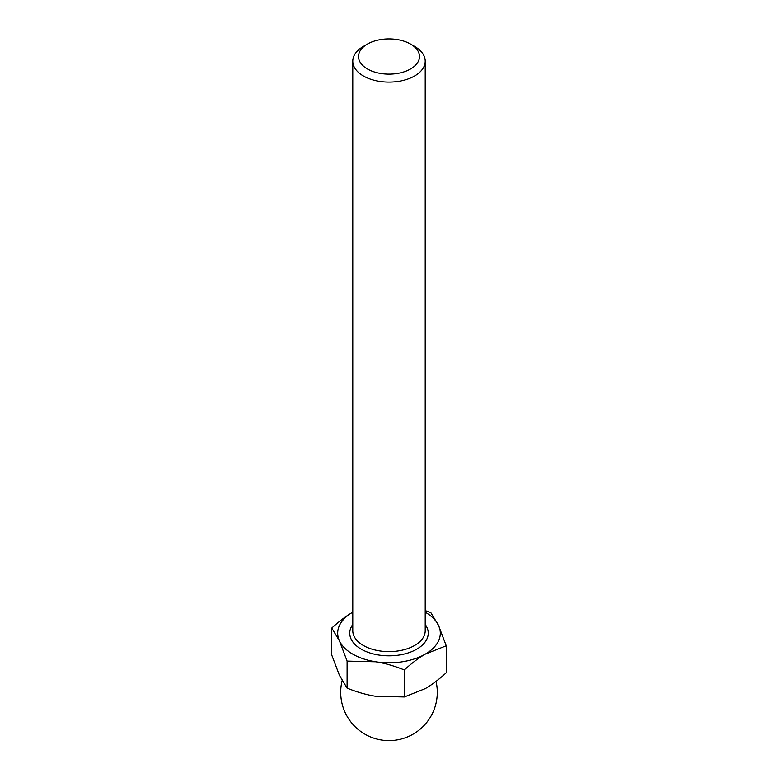 <?xml version="1.0" encoding="UTF-8"?>
<svg xmlns="http://www.w3.org/2000/svg" width="778" height="778" viewBox="0 0 778 778"><rect width="100%" height="100%" fill="white"/><g stroke="black" fill="none" stroke-linecap="round" stroke-linejoin="round"><path stroke-width="1.17" d="M331.768 628.06C339.072 621.359 346.054 616.079 352.716 612.228L352.784 612.189A51.309 29.622 0 0 0 352.716 612.228A51.309 29.622 0 0 0 339.441 640.839L331.768 628.06L331.768 655.076L339.441 675.343L347.105 688.122C357.083 692.148 366.613 694.871 375.716 696.291L404.336 696.971L404.336 669.955C394.358 665.929 384.828 663.206 375.716 661.786L347.105 661.106L339.441 640.839A51.309 29.622 0 0 0 375.716 661.786A51.309 29.622 0 0 0 425.284 654.123C418.613 657.974 411.63 663.255 404.336 669.955M425.216 610.574L430.895 612.724L438.559 625.502A51.309 29.622 0 0 0 425.216 612.189M367.43 44.054L363.394 46.388A36.216 20.909 0 0 0 352.784 61.18A36.216 20.909 0 0 0 363.394 75.962A36.216 20.909 0 0 0 402.858 80.494A36.216 20.909 0 0 0 425.216 61.18A36.216 20.909 0 0 0 414.606 46.388L410.57 44.054A30.498 17.612 0 0 0 367.43 44.054A30.498 17.612 0 0 0 367.43 68.96A30.498 17.612 0 0 0 410.57 68.96A30.498 17.612 0 0 0 410.57 44.054M404.336 696.971L425.284 688.618C431.946 684.766 438.928 679.486 446.232 672.785L446.232 645.769L425.284 654.123A51.309 29.622 0 0 0 438.559 625.502L446.232 645.769M347.105 688.122L347.105 661.106M352.784 624.462A39.24 22.65 0 0 0 389 655.825A39.24 22.65 0 0 0 425.216 624.462M352.784 61.18L352.784 630.705A36.216 20.909 0 0 0 363.394 645.497A36.216 20.909 0 0 0 402.858 650.029A36.216 20.909 0 0 0 425.216 630.705L425.216 61.18M342.135 680.662A48.294 48.294 0 0 0 388.63 740.607A48.294 48.294 0 0 0 436.03 681.372"/></g></svg>
